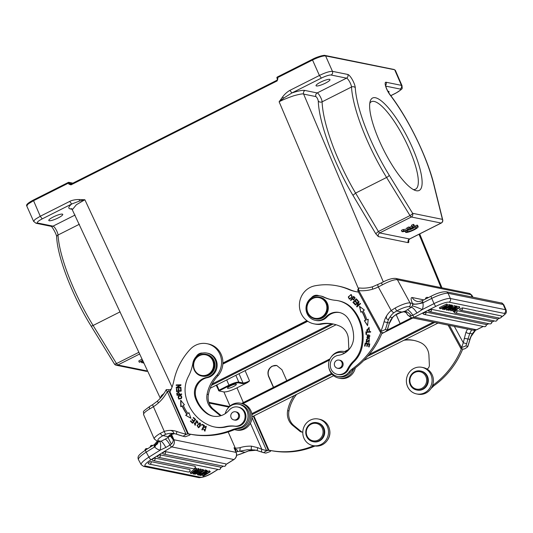 <?xml version="1.0" encoding="UTF-8"?>
<svg xmlns="http://www.w3.org/2000/svg" width="533" height="533" viewBox="0 0 533 533"><rect width="100%" height="100%" fill="white"/><g stroke="black" fill="none" stroke-linecap="round" stroke-linejoin="round"><path stroke-width="0.8" d="M375.459 97.746A51.754 13.485 -116.8 0 1 413.062 149.22A51.754 13.485 -116.8 0 1 415.06 190.368A51.754 13.485 -116.8 0 1 383.827 150.306A51.754 13.485 -116.8 0 1 370.175 101.37A51.754 13.485 -116.8 0 1 375.459 97.746M411.656 317.708L387.271 330.16M241.609 403.421L329.987 358.896M344.485 351.587L348.789 349.415M229.456 406.512L208.836 402.322M276.214 386.638L244.354 402.708A13.838 2.685 -23.7 0 1 242.482 403.614M284.922 382.501A6.782 6.416 -78.5 0 0 285.115 381.808L275.874 386.465A6.782 6.416 -78.5 0 0 276.494 386.751M285.115 381.808L329.601 359.715M345.364 351.767L348.289 350.288M381.934 333.318L383.027 332.772M386.165 331.186L389.55 329.481M398.258 325.35A6.782 6.416 -78.5 0 0 398.451 324.65L389.203 329.314A6.782 6.416 -78.5 0 0 389.83 329.601M398.451 324.65L412.542 317.888M307.754 321.279L222.827 364.106L307.768 321.279M242.861 403.714A10.52 2.045 156.3 0 0 243.161 403.568L329.461 360.041M345.724 351.84L347.736 350.827M381.795 333.651L412.908 317.961M209.083 403.055L228.884 407.079M162.259 395.899A21.587 4.191 156.3 0 0 160.053 398.504M49.216 220.735A7.609 1.479 156.3 0 0 57.297 218.357A7.609 1.479 156.3 0 0 62.747 214.366A7.609 1.479 156.3 0 0 62.341 214.119A7.609 1.479 156.3 0 0 54.253 216.491A7.609 1.479 156.3 0 0 48.809 220.482A7.609 1.479 156.3 0 0 49.216 220.735M388.564 92.522A7.609 1.479 156.3 0 0 389.023 91.603A7.609 1.479 156.3 0 0 388.617 91.35A7.609 1.479 156.3 0 0 387.884 91.33M142.851 362.533L143.057 363.013L143.917 362.986M143.797 362.72L143.057 363.013M142.644 360.241L139.306 362.247L142.997 361.008M143.33 361.72L141.671 362.733L143.564 362.227M143.464 362.014L143.077 362.187L143.45 361.98M142.891 360.774L140.725 361.714L142.771 360.521M142.071 359.015L138.767 361.008L139.306 362.247M141.125 361.487L141.671 362.726M79.344 199.542L79.47 201.074L71.682 204.019L69.73 201.394C72.255 200.028 76.486 199.442 79.344 199.542L84.874 199.748L79.47 201.081M72.501 209.476L76.392 204.725L84.874 199.748L172.046 387.105M163.997 393.467L161.426 395.613L160.24 398.071L71.775 208.65M171.26 389.07L169.78 389.87M402.082 85.84L401.442 85.36L394.766 69.97L395.366 70.336L394.22 69.517L325.043 55.452C324.75 54.879 317.388 56.538 312.418 59.316L277.34 77.005L277 78.104L277.413 79.037M408.518 240.256L408.644 240.416C408.971 241.982 408.818 242.722 408.171 242.655C407.725 241.103 408.158 239.883 409.491 239.011L441.131 223.047L411.309 216.991A2.765 0.72 -116.8 0 1 409.99 215.572A2.765 0.819 -31.6 0 0 412.609 213.3L389.197 175.197A80.263 20.907 -116.8 0 1 355.278 87.758A8.301 2.165 63.2 0 0 352.346 79.703A8.301 2.165 63.2 0 0 347.802 74.46L332.459 71.342C332.932 72.908 332.505 74.134 331.16 75.033A8.301 1.612 -23.7 0 0 321.359 78.104L319.407 75.479C325.097 72.675 329.447 71.295 332.459 71.342L325.596 55.905L324.55 55.525A10.24 1.992 156.3 0 0 312.465 59.31L312.531 60.016L314.144 59.236C319.407 56.878 323.225 55.772 325.596 55.905L393.727 69.583M316.442 85.966A7.609 1.479 156.3 0 0 324.53 83.588A7.609 1.479 156.3 0 0 329.974 79.597A7.609 1.479 156.3 0 0 329.567 79.35A7.609 1.479 156.3 0 0 321.486 81.729A7.609 1.479 156.3 0 0 316.036 85.72A7.609 1.479 156.3 0 0 316.442 85.966M408.698 229.423A4.83 0.939 -23.7 0 1 403.754 230.682L401.935 231.602A6.922 1.346 156.3 0 0 409.144 229.67A6.922 1.346 156.3 0 0 414.441 225.879A6.922 1.346 156.3 0 0 413.795 225.626L411.989 226.532A4.83 0.939 -23.7 0 1 412.529 226.712A4.83 0.939 -23.7 0 1 410.503 228.51L409.217 228.251L407.412 229.163L408.698 229.423M407.165 228.597A4.83 0.939 156.3 0 1 403.208 229.443L403.754 230.682M403.208 229.443L401.389 230.363L401.935 231.602M414.441 225.879L413.894 224.64A6.922 1.346 156.3 0 0 413.248 224.38L413.795 225.626M413.248 224.38L411.443 225.286L411.989 226.532M411.756 225.992A4.83 0.939 156.3 0 1 409.957 227.265L410.503 228.51M409.957 227.265L408.671 227.005L409.217 228.251M408.671 227.005L406.866 227.917L407.412 229.163M417.519 226.385L415.72 227.298A4.83 0.939 -23.7 0 1 416.26 227.478A4.83 0.939 -23.7 0 1 412.469 230.163A4.83 0.939 -23.7 0 1 407.478 231.449L405.66 232.368A6.922 1.346 156.3 0 0 412.875 230.429A6.922 1.346 156.3 0 0 418.165 226.645A6.922 1.346 156.3 0 0 417.519 226.385L416.973 225.146L415.174 226.052L415.72 227.298M407.079 230.536L407.478 231.449M407.725 230.283A4.83 0.939 156.3 0 0 411.956 228.904A4.83 0.939 156.3 0 0 415.48 226.758M405.147 231.195L405.66 232.368M418.165 226.645L417.619 225.406A6.922 1.346 156.3 0 0 416.973 225.146M321.359 78.104L291.877 92.969L289.925 90.35C287.007 92.022 284.522 94.274 282.483 97.093L283.736 98.065L279.132 101.783C282.044 100.151 286.901 98.152 293.71 95.787C299.759 94.121 303.064 93.561 303.63 94.101L383.314 281.904M282.483 97.093L279.125 101.783L358.436 288.699M283.736 98.065L291.877 92.969C298.127 90.896 302.484 90.057 304.943 90.457C303.617 91.336 303.177 92.549 303.63 94.101L315.862 96.586C317.035 97.459 317.841 98.951 318.288 101.057C318.894 122.603 334.038 163.778 352.959 195.325L375.758 233.734L378.39 231.509L355.598 193.099C347.749 180.094 337.542 159.127 332.106 143.837C325.903 126.847 322.565 112.849 322.092 101.843C322.179 99.385 318.388 92.762 317.182 92.942L346.51 78.151A2.765 2.618 -78.5 0 0 347.802 74.46M408.171 242.655L378.357 236.592L375.758 233.734M289.925 90.35L319.407 75.479L312.531 60.016L277.453 77.698L277.9 78.697L277.133 80.916L70.982 184.878L70.916 184.171L276.993 80.243M68.89 184.112L69.863 183.785L69.423 182.792L68.444 183.112L68.89 184.112L70.982 184.878M71.129 184.045L69.863 183.785L70.916 184.171L70.436 184.245M70.456 184.245L70.849 184.205M312.391 59.35L277.34 77.005A0.833 0.833 0 0 0 277.007 78.178M33.306 200.095L40.248 216.265L35.071 219.409L33.619 221.402L26.757 205.958L28.122 204.012L33.372 200.801L68.444 183.112L68.317 182.426L33.259 200.102L68.377 182.406A0.833 0.786 101.5 0 1 69.417 182.792L72.415 183.399M236.092 384.12A4.844 0.939 156.3 0 0 230.949 385.632A4.844 0.939 156.3 0 0 227.484 388.177A4.844 0.939 156.3 0 0 227.744 388.33A4.844 0.939 156.3 0 0 232.888 386.818A4.844 0.939 156.3 0 0 236.352 384.28A4.844 0.939 156.3 0 0 236.092 384.12M235.859 375.305L238.777 382.108C236.745 381.994 233.474 383.014 228.97 385.172L229.37 385.705C233.567 383.693 236.619 382.734 238.518 382.841L238.777 382.108L243.001 382.967C244.361 383.04 246.539 382.354 249.537 380.915L245.107 370.642M243.354 402.588L236.992 387.844C230.989 390.722 226.632 392.088 223.92 391.942L218.943 390.929L216.211 385.212M236.992 387.844L247.579 382.507L242.742 383.7L238.518 382.841M273.636 387.471L268.832 376.531A7.748 7.329 101.5 0 1 272.463 366.198A7.748 7.329 101.5 0 1 276.913 365.538M273.416 387.424L268.579 376.478C267.106 372.047 268.312 368.603 272.183 366.144L276.78 365.511L281.944 369.742L286.781 380.689M396.152 314.57L400.11 323.531M413.242 189.515A48.989 12.759 63.2 0 0 415.54 189.182A48.989 12.759 63.2 0 0 407.052 144.143A48.989 12.759 63.2 0 0 374.166 101.43A48.989 12.759 63.2 0 0 371.421 101.696A48.989 12.759 63.2 0 0 369.789 103.342M247.579 382.507L249.537 380.915M216.818 384.906L219.076 390.163L218.423 390.376M313.677 445.755A83.035 78.531 101.5 0 1 269.318 450.265A83.035 78.531 101.5 0 1 268.899 450.178L253.861 415.927M294.116 395.626A36.497 34.518 -78.5 0 0 287.647 410.63A15.224 14.398 -78.5 0 0 292.77 425.447L299.859 431.25A4.151 3.924 -78.5 0 0 302.797 432.056M322.312 428.265A8.854 8.375 101.5 0 1 318.168 440.071A8.854 8.375 101.5 0 1 307.041 435.967A8.854 8.375 101.5 0 1 311.185 424.161A8.854 8.375 101.5 0 1 322.312 428.265M313.011 441.664L313.624 441.79A9.687 9.161 -78.5 0 0 322.718 438.186A9.687 9.161 -78.5 0 0 323.904 428.086A9.687 9.161 -78.5 0 0 317.488 422.802L316.869 422.676A9.687 9.161 101.5 0 1 323.291 427.959A9.687 9.161 101.5 0 1 322.099 438.059A9.687 9.161 101.5 0 1 313.011 441.664A9.687 9.161 101.5 0 1 306.588 436.38A9.687 9.161 101.5 0 1 307.781 426.28A9.687 9.161 101.5 0 1 316.869 422.676M303.95 438.206A13.565 12.825 101.5 0 1 305.622 424.068A13.565 12.825 101.5 0 1 318.348 419.025A13.565 12.825 101.5 0 1 327.335 426.413A13.565 12.825 101.5 0 1 325.67 440.558A13.565 12.825 101.5 0 1 312.944 445.601A13.565 12.825 101.5 0 1 303.95 438.206M312.944 445.601L314.263 445.874A13.565 12.825 -78.5 0 0 326.989 440.824A13.565 12.825 -78.5 0 0 328.654 426.686A13.565 12.825 -78.5 0 0 319.667 419.291L318.348 419.025M302.164 432.096A4.151 3.924 101.5 0 1 301.178 431.517L294.089 425.72A15.224 14.398 101.5 0 1 288.966 410.896A36.497 34.518 101.5 0 1 296.588 394.38M269.318 450.265L270.644 450.532A83.035 78.531 -78.5 0 0 315.043 446.001M327.455 440.165A12.179 11.519 -78.5 0 0 329.581 429.698M200.894 475.536L200.328 475.416L207.177 471.172L207.797 471.299L204.366 475.043L209.755 471.698L210.315 471.812L203.473 476.056L202.853 475.929L206.344 472.151L200.894 475.536M200.028 474.863L200.328 475.416M202.853 475.929L202.333 474.983L203.073 474.183M210.315 471.812L209.236 470.746L209.755 471.698M207.071 472.091L209.236 470.746M207.797 471.299L206.657 470.226L207.177 471.172M206.058 470.599L206.657 470.226M199.429 475.236L198.862 475.123L205.711 470.872L206.271 470.992L199.429 475.236M198.649 474.736L198.862 475.123M206.271 470.992L205.751 470.039L205.192 469.926L205.711 470.872M202.054 471.872L205.192 469.926M199.988 472.998L198.802 472.758L202.367 471.039L199.988 472.998L199.642 472.358M197.763 473.264L194.765 474.29L203.06 470.339L203.719 470.472L198.323 475.01L197.696 474.883L199.282 473.577L197.763 473.264M197.696 474.883L197.177 473.937L197.943 473.304M203.719 470.472L203.2 469.52L201.441 469.913M203.06 470.339L202.54 469.386M194.765 474.29L194.412 473.637M191.227 473.57L190.667 473.457L196.457 468.993L197.043 469.113L192.373 472.644L198.696 469.446L199.262 469.566L194.665 473.151L200.908 469.899L201.501 470.019L193.599 474.05L193.039 473.937L197.676 470.306L191.227 473.57M196.457 468.993L195.944 468.047L190.148 472.505L190.667 473.457M193.039 473.937L192.786 472.778M201.501 470.019L200.981 469.067L199.249 469.546M200.908 469.899L200.388 468.947M199.262 469.566L198.742 468.614L197.03 469.08M198.696 469.446L198.176 468.5M197.043 469.113L195.944 468.047M162.685 453.297A1.659 0.36 151.4 0 1 162.598 453.243A1.659 0.36 151.4 0 1 163.698 452.237A1.659 0.36 151.4 0 1 165.423 451.598A1.659 1.572 101.5 0 1 163.724 454.076L223.92 466.315A1.659 1.572 -78.5 0 0 225.619 463.837A1.659 0.36 151.4 0 1 225.706 463.89A1.659 0.36 151.4 0 1 225.699 464.003M165.423 451.598L225.619 463.837M157.435 456.554A1.659 0.36 151.4 0 1 157.348 456.501A1.659 0.36 151.4 0 1 158.454 455.495A1.659 0.36 151.4 0 1 160.173 454.856A1.659 1.572 101.5 0 1 158.474 457.334L218.67 469.566A1.659 1.572 -78.5 0 0 220.369 467.095A1.659 0.36 151.4 0 1 220.455 467.148A1.659 0.36 151.4 0 1 220.449 467.261M160.173 454.856L220.369 467.095M152.191 459.812A1.659 0.36 151.4 0 1 152.098 459.759A1.659 0.36 151.4 0 1 153.204 458.746A1.659 0.36 151.4 0 1 154.923 458.114A1.659 1.572 101.5 0 1 153.224 460.585L193.326 468.74A1.659 1.572 -78.5 0 0 195.025 466.262A1.659 0.36 151.4 0 1 195.118 466.315A1.659 0.36 151.4 0 1 195.105 466.435M154.923 458.114L195.025 466.262M189.861 469.686A1.659 0.36 151.4 0 0 189.868 469.573A1.659 0.36 151.4 0 0 189.781 469.52L150.999 461.638A1.659 0.36 151.4 0 0 149.28 462.271A1.659 0.36 151.4 0 0 148.174 463.284A1.659 0.36 151.4 0 0 148.261 463.337M235.439 450.778L235.479 448.979L236.132 449.399L235.653 451.271M236.619 455.362L245.073 452.344L239.75 451.211L240.25 447.6A19.375 3.764 156.3 0 1 235.246 448.033A2.765 2.618 -78.5 0 1 235.479 448.979L234.014 447.78L235.246 448.033L228.197 431.963M235.699 451.398L234.014 447.78L236.032 452.377A2.765 0.54 -23.7 0 1 236.179 452.47L235.32 450.512M155.076 446.487L154.13 446.301M154.597 444.502L154.104 446.314L154.65 446.914L158.388 441.311M138.467 459.679L141.192 464.663A13.838 2.991 -28.6 0 1 142.264 462.278A13.838 2.991 -28.6 0 1 148.927 457.134L146.209 452.151A13.838 2.991 151.4 0 0 138.467 459.679C137.034 456.115 139.153 454.642 145.629 449.979A2.765 0.673 58.2 0 0 146.209 452.151L154.65 446.914A11.073 10.473 -78.5 0 0 160.186 450.152A8.301 2.698 101.6 0 0 159.207 441.477L160.966 441.277C162.298 441.857 163.917 443.922 165.83 447.467L160.186 450.152L148.927 457.134A2.765 0.673 58.2 0 0 151.106 459.686A11.073 2.392 -28.6 0 0 145.502 466.062A2.765 2.618 101.5 0 1 143.657 466.402L198.742 477.601A2.765 2.618 -78.5 0 0 200.588 477.262A11.073 2.392 -28.6 0 0 213.24 472.311A2.765 0.673 58.2 0 0 213.4 472.291L218.01 469.433M235.206 429.805L236.532 430.071A13.565 12.825 -78.5 0 0 249.257 425.021A13.565 12.825 -78.5 0 0 250.923 410.883A13.565 12.825 -78.5 0 0 241.935 403.488L240.61 403.221A13.565 12.825 101.5 0 1 249.604 410.617A13.565 12.825 101.5 0 1 247.932 424.754A13.565 12.825 101.5 0 1 235.206 429.805A13.565 12.825 101.5 0 1 234.48 429.631M227.418 408.931A13.565 12.825 101.5 0 1 240.61 403.221M195.358 424.774L196.764 420.49M195.218 425.327L194.312 422.989M197.523 422.989L196.757 421.09L197.257 422.929L197.936 423.249M197.676 423.195L198.016 422.343L196.63 420.457L195.231 424.761L194.105 422.849L195.085 425.314L195.671 422.176L196.497 421.017M205.098 430.644L206.191 426.813M203.859 429.145L204.965 431.19M204.799 427.439L206.284 426.247M204.565 427.239L204.725 427.553L205.725 426.893M205.465 426.84L206.064 426.773L204.965 430.624L204.132 429.158M203.599 429.092L204.832 431.17L206.151 426.213L204.299 427.186M198.669 427.166L199.455 427.153L199.935 423.429M199.455 427.153L199.189 427.1C197.17 426.66 197.137 425.447 199.102 423.462L199.808 423.395L199.189 427.1L198.796 427.2M198.562 427.733L197.337 425.534L200.035 422.869M201.254 425.081L199.902 422.836L197.07 425.481L198.429 427.713L201.254 425.081M179.434 394.44L177.502 394.706L179.434 394.44L178.588 392.721M177.509 394.706L177.316 393.281L178.468 392.688L179.168 394.387M177.296 395.359L176.756 393.321L177.036 395.306L181.693 394.413L181.613 393.914L179.721 394.28L181.633 394.02M177.036 393.374L178.782 392.215M179.721 394.28L178.648 392.181L176.769 393.321M180.874 390.709L179.008 390.836L180.874 390.709L180.987 388.357M178.722 390.949L177.016 391.055L178.722 390.949L178.848 388.824M176.756 391.595L176.843 388.91M180.687 388.39L180.614 390.656M176.543 388.943L176.503 391.622L181.207 391.095L180.98 388.271L180.427 388.337M179.008 390.836L178.841 388.744L178.289 388.804L178.455 390.896M177.016 391.055L176.836 388.824L176.283 388.89M190.907 418.185L185.657 415.287L190.947 418.305L188.922 412.669L187.902 413.488L188.995 412.875M181.007 406.692L180.947 400.303M185.924 415.34L187.116 414.388A48.023 45.418 101.5 0 1 182.353 406.013L180.74 406.639L180.68 400.25L184.431 404.774L183.279 405.353A46.638 44.106 101.5 0 0 187.902 413.488M182.086 405.959A48.023 45.418 -78.5 0 0 186.85 414.334L185.657 415.287M178.935 398.584C181.613 398.517 182.399 397.658 181.3 396.019L180.927 395.932M178.675 398.531C177.569 396.932 178.355 396.079 181.033 395.966C182.133 397.605 181.347 398.464 178.675 398.531L179.068 398.637M178.921 399.13L178.555 396.112L181.087 395.433M181.44 398.457L180.96 395.399L178.289 396.059L178.788 399.104L181.44 398.457M176.496 387.911L176.23 387.398L176.236 387.917L180.954 387.777L180.954 387.298L177.242 387.404L180.954 387.358M176.483 385.399L176.483 384.973L180.94 384.846M176.496 387.451L179.927 385.292L176.23 387.398M177.242 387.404L180.94 385.299L180.94 384.779L176.216 384.919L176.216 385.406L179.927 385.292M195.185 419.678L193.832 420.89L195.185 419.678L193.379 417.965L193.666 417.632M193.719 421.383L192.473 422.469L193.719 421.383L192.093 419.837L192.373 419.511M192.58 423.169L190.621 421.317L190.907 420.983M193.379 417.965L194.918 419.618M190.621 421.317L192.486 423.275L195.684 419.551L193.492 417.472L193.113 417.912M193.832 420.89L192.2 419.351L191.827 419.784L193.452 421.33M192.473 422.469L190.734 420.823L190.361 421.263M202.327 429.878L204.046 425.834L202.307 424.901L202.533 424.448M202.307 424.901L203.779 425.78L201.827 429.698L202.293 429.944L204.505 425.507L202.3 424.321L202.04 424.848M202.613 353.059A6.922 6.543 -78.5 0 0 199.935 353.399A6.922 6.543 -78.5 0 0 196.284 356.517M208.13 375.085A11.073 10.473 101.5 0 1 201.561 375.992A11.073 10.473 101.5 0 1 194.225 369.955A11.073 10.473 101.5 0 1 199.402 355.198A11.073 10.473 101.5 0 1 205.971 354.292A11.073 10.473 101.5 0 1 213.313 360.328A11.073 10.473 101.5 0 1 208.13 375.085M212.654 360.535A10.52 9.947 101.5 0 1 207.737 374.552A10.52 9.947 101.5 0 1 194.525 369.682A10.52 9.947 101.5 0 1 199.442 355.658A10.52 9.947 101.5 0 1 212.654 360.535M201.561 375.992L202.267 376.138A11.073 10.473 -78.5 0 0 212.654 372.014A11.073 10.473 -78.5 0 0 214.013 360.475A11.073 10.473 -78.5 0 0 206.677 354.438L205.971 354.292M233.054 412.129A4.151 3.924 101.5 0 1 238.604 415.32A4.151 3.924 101.5 0 1 233.867 419.924A4.151 3.924 101.5 0 1 233.054 412.129M233.867 419.924L234.793 420.117A4.151 3.924 -78.5 0 0 239.53 415.507A4.151 3.924 -78.5 0 0 236.445 411.976L235.519 411.789M206.444 377.491A15.224 14.398 -78.5 0 0 195.305 397.944A33.659 31.827 -78.5 0 0 196.351 400.569A33.659 31.827 -78.5 0 0 206.298 413.148A17.989 17.016 -78.5 0 0 212.854 416.113A17.989 17.016 -78.5 0 0 229.097 410.217A9.687 9.161 101.5 0 1 237.845 407.039A9.687 9.161 101.5 0 1 244.241 412.256A9.687 9.161 101.5 0 1 243.295 422.116A9.687 9.161 101.5 0 1 234.627 426.134A27.676 26.177 -78.5 0 0 225.419 426.686A27.676 26.177 101.5 0 1 214.386 426.94A27.676 26.177 101.5 0 1 210.075 425.647A42.787 40.468 101.5 0 1 188.502 404.6A42.787 40.468 101.5 0 1 185.724 396.152A27.676 26.177 101.5 0 1 188.429 376.398A41.514 39.262 -78.5 0 0 192.853 363.346A12.452 11.779 101.5 0 1 206.951 353.079A12.452 11.779 101.5 0 1 215.172 359.788A12.452 11.779 101.5 0 1 206.444 377.491L207.324 377.67A12.452 11.779 -78.5 0 0 216.052 359.968A12.452 11.779 -78.5 0 0 207.837 353.259L206.951 353.079M188.769 433.889L190.088 434.162A83.035 78.531 -78.5 0 0 234.62 429.571A13.838 13.085 101.5 0 1 238.504 428.605A12.179 11.519 -78.5 0 0 242.622 427.433A12.179 11.519 -78.5 0 0 249.297 414.914A12.179 11.519 -78.5 0 0 240.25 404.56L238.924 404.294A12.179 11.519 101.5 0 1 247.978 414.641A12.179 11.519 101.5 0 1 241.302 427.166L233.294 429.305A83.035 78.531 101.5 0 1 188.769 433.889A83.035 78.531 101.5 0 1 188.342 433.802L169.94 391.882A41.514 39.262 -78.5 0 0 173.838 380.915A63.66 60.202 101.5 0 1 190.288 349.248A19.375 18.322 101.5 0 1 195.564 345.284A19.375 18.322 101.5 0 1 207.064 343.705A19.375 18.322 101.5 0 1 216.971 375.165A36.497 34.518 -78.5 0 0 207.09 394.253A15.224 14.398 -78.5 0 0 212.214 409.077L219.303 414.874A4.151 3.924 -78.5 0 0 221.022 415.667M225.053 413.775A4.151 3.924 -78.5 0 0 225.506 412.762A12.179 11.519 101.5 0 1 231.695 405.287A12.179 11.519 101.5 0 1 238.924 404.294M221.288 415.58A4.151 3.924 101.5 0 1 220.629 415.14L213.533 409.344A15.224 14.398 101.5 0 1 208.41 394.527A36.497 34.518 101.5 0 1 218.29 375.432L216.971 375.165M218.29 375.432A19.375 18.322 -78.5 0 0 208.383 343.972L207.064 343.705M213.293 416.2A17.989 17.016 101.5 0 1 207.177 413.328A33.659 31.827 101.5 0 1 197.23 400.743A33.659 31.827 101.5 0 1 196.184 398.118A15.224 14.398 101.5 0 1 207.324 377.67M214.386 426.94L215.265 427.12A27.676 26.177 -78.5 0 0 226.298 426.866A27.676 26.177 101.5 0 1 235.506 426.313A9.687 9.161 -78.5 0 0 244.174 422.296A9.687 9.161 -78.5 0 0 245.12 412.435A9.687 9.161 -78.5 0 0 238.731 407.219L237.845 407.039M172.952 438.646L173.238 439.798L170.373 436.027L170.88 435.847L172.945 438.646L171.879 435.148L170.88 435.847A2.765 2.618 101.5 0 0 170.647 434.901L171.879 435.148L173.898 439.745L236.032 452.377A5.537 5.237 -78.5 0 1 233.854 459.526L171.719 446.901L151.106 459.686M170.373 436.027L165.277 439.132C167.002 440.278 168.561 442.243 169.954 445.048L171.333 444.036L168.128 437.773A22.139 4.304 156.3 0 1 168.321 436.694L169.727 435.408M169.974 445.082A2.765 0.673 -121.8 0 0 171.719 446.901A5.537 5.237 101.5 0 0 173.898 439.745A2.765 0.54 -23.7 0 0 173.238 439.798C173.272 441.424 172.639 442.836 171.333 444.029M186.037 434.448L187.743 433.902L186.037 434.448C183.732 435.708 182.879 436.347 183.472 436.36L185.324 436.734L189.648 435.175L190.361 434.202M174.018 433.835L171.273 433.342L174.044 433.449C172.998 433.875 175.011 431.45 170.447 430.397A21.42 20.261 -78.5 0 0 164.284 431.404L160.353 433.322C161.233 434.928 162.119 435.694 163.011 435.614L165.903 434.215A18.655 17.642 -78.5 0 1 171.273 433.342A18.542 17.536 -78.5 0 1 174.611 433.669L176.896 434.308A2.765 0.893 -70.2 0 1 176.949 431.53A21.313 20.154 -78.5 0 0 170.447 430.397M168.401 436.68C169.86 433.669 173.105 434.055 173.765 433.849L173.911 433.849C170.527 434.635 169.141 435.141 169.741 435.368L169.747 435.361M168.321 436.694L163.011 435.614A13.838 2.685 -23.7 0 0 158.654 440.804A2.765 2.618 101.5 0 1 157.008 441.031L159.214 441.477M165.903 434.215A2.765 0.793 71.6 0 1 164.284 431.404L153.431 406.692A39.575 37.43 -78.5 0 0 158.354 402.981L157.515 401.056L152.831 404.534A2.765 0.666 57.6 0 0 153.431 406.692L149.713 408.924A2.765 1.426 -120.5 0 1 149.8 406.393C140.652 413.148 144.157 410.676 143.59 414.614L154.284 438.979A16.61 3.225 -23.7 0 1 155.623 436.654A16.61 3.225 -23.7 0 1 160.353 433.322M168.022 389.636L166.189 389.683C163.951 394.08 161.019 397.885 157.402 401.089M168.668 389.65L166.369 389.63C165.99 389.696 166.303 390.363 167.315 391.628L168.954 391.109L168.721 389.65L170.773 390.176M187.743 433.895L190.468 434.448M187.629 433.649L168.954 391.109M176.949 431.53A83.861 79.31 101.5 0 0 185.997 434.162L167.322 391.622A40.135 37.956 -78.5 0 1 164.517 396.139A40.135 37.956 -78.5 0 1 158.354 402.981M154.104 446.314L158.328 441.297M165.83 447.467L169.954 445.042M236.625 455.269A13.838 2.685 -23.7 0 0 238.844 454.636A13.838 2.685 -23.7 0 0 245.06 452.29L248.525 450.898M239.75 451.185L247.432 449.739L254.874 449.985M254.927 449.999L257.226 450.618M257.399 450.678L264.015 452.73A86.632 81.929 101.5 0 1 261.956 452.157L257.399 450.678C257.079 450.432 257.219 449.439 257.805 447.693L261.83 449.312A2.765 0.899 106.4 0 0 261.93 452.151M240.25 447.6C243.581 446.547 247.305 446.068 251.429 446.154L257.805 447.693M236.039 452.137L236.745 451.744M235.959 451.971L236.779 451.724A22.139 4.304 156.3 0 0 239.75 451.211M236.132 449.399C237.645 450.092 237.858 450.871 236.779 451.724M266.547 450.538L266.593 450.818C264.288 452.084 263.435 452.717 264.028 452.73L265.88 453.11L270.198 451.551L270.917 450.578M252.049 417.506L266.553 450.538L268.186 450.025L253.335 416.193M266.593 450.818L268.292 450.272L271.024 450.825M315.303 296.042A6.922 6.543 101.5 0 1 318.414 295.535M380.908 332.339A83.035 78.531 101.5 0 1 351.987 369.142A13.838 13.085 -78.5 0 0 349.035 372.014A12.179 11.519 101.5 0 1 345.797 374.965A12.179 11.519 101.5 0 1 337.669 376.465L338.988 376.738A12.179 11.519 -78.5 0 0 347.116 375.239A12.179 11.519 -78.5 0 0 350.348 372.294A13.838 13.085 101.5 0 1 353.312 369.409A83.035 78.531 -78.5 0 0 382.228 332.612M344.684 353.073A12.179 11.519 -78.5 0 0 343.845 352.866L342.519 352.599A12.179 11.519 101.5 0 1 343.672 352.899A4.151 3.924 -78.5 0 0 344.751 353.073M320.879 324.304L319.56 324.037A19.375 18.322 101.5 0 1 313.91 323.831L315.23 324.097A19.375 18.322 -78.5 0 0 320.879 324.304A36.497 34.518 101.5 0 1 333.638 324.104M356.41 291.758A41.514 39.262 101.5 0 1 349.808 289.632A63.66 60.202 -78.5 0 0 338.675 286.148L337.349 285.881A63.66 60.202 101.5 0 1 348.489 289.359A41.514 39.262 -78.5 0 0 355.744 291.631A41.514 39.262 -78.5 0 0 358.476 292.084M318.961 295.735A6.922 6.543 -78.5 0 0 317.761 295.362A6.922 6.543 -78.5 0 0 312.471 296.694A6.922 6.543 -78.5 0 0 311.279 297.927M337.669 376.465A12.179 11.519 101.5 0 1 331.153 357.05A12.179 11.519 101.5 0 1 334.398 354.099A12.179 11.519 101.5 0 1 342.519 352.599M348.709 349.848A4.151 3.924 -78.5 0 0 348.822 348.642L348.375 339.108A15.224 14.398 -78.5 0 0 339.874 326.189A36.497 34.518 -78.5 0 0 332.978 323.964A36.497 34.518 -78.5 0 0 319.56 324.037M313.91 323.831A19.375 18.322 101.5 0 1 299.613 308.194A19.375 18.322 101.5 0 1 308.7 288.24A19.375 18.322 101.5 0 1 314.75 285.848A63.66 60.202 101.5 0 1 337.349 285.881M387.311 330.074L387.191 329.914C387.784 329.914 386.978 330.653 384.779 332.132L383.134 332.785L380.409 332.239L380.975 331.206L380.409 332.239M395.2 307.994A16.61 3.591 -28.6 0 1 402.328 304.669A16.61 3.591 -28.6 0 1 410.07 302.951A2.765 2.618 101.5 0 1 409.077 306.735A13.838 2.991 -28.6 0 0 402.635 308.174A13.838 2.991 -28.6 0 0 396.639 310.972L395.2 307.994L391.182 310.539L393.667 312.864L396.639 310.972L401.955 312.078C396.952 313.404 397.198 313.95 395.073 315.163L392.435 317.595L389.943 317.088A18.542 17.536 -78.5 0 0 387.484 322.625L384.08 321.752A83.861 79.31 101.5 0 1 380.975 331.206L358.809 290.618L358.109 291.418L380.269 331.999M358.109 291.418L357.743 290.032M357.656 290.059L358.756 288.14M358.742 301.445L355.125 304.716L355.418 305.083L358.263 302.511L356.637 306.582L356.95 306.975L360.575 303.697L360.275 303.337L357.436 305.909L359.062 301.831L358.742 301.445M369.802 343.972L365.198 342.959L364.532 346.037L365.072 346.157L365.625 343.625L367.19 343.965L366.691 346.25L367.23 346.37L367.73 344.085L369.142 344.398L368.609 346.83L369.149 346.95L369.802 343.972M355.065 297.707L353.639 296.388L350.527 300.192L350.887 300.519L352.16 298.966L353.539 299.986L355.051 297.714M367.244 339.794L367.264 339.268L366.391 339.388L366.537 342.552L369.222 340.227L368.676 342.706L369.296 339.694L366.591 341.966L366.031 341.46L367.244 339.781M367.117 335.017L367.577 338.775L369.429 338.642L368.943 334.884L367.117 335.017L369.076 334.917M367.497 330.573L366.557 330.267L368.929 327.922L369.309 330.813L369.003 327.355L367.49 330.607M363.086 310.846L364.379 310.046L359.489 306.362L360.841 312.231L361.947 311.545A46.638 44.106 101.5 0 1 365.585 320.233L364.379 320.666L367.563 325.65L368.243 319.28L366.831 319.787A48.023 45.418 -78.5 0 0 363.093 310.846M370.635 331.573L365.911 331.826L365.984 334.451L366.544 334.424L366.484 332.352L370.648 332.126L370.635 331.573M356.291 298.82L352.919 302.378L354.805 304.356L355.205 303.937L353.652 302.311L354.798 301.098L356.197 302.571L356.597 302.151L355.198 300.679L356.231 299.593L357.723 301.158L358.123 300.739L356.291 298.82M348.276 296.961L349.342 299.173L352.2 296.668L351.127 294.463L348.276 296.961L351.26 294.496M315.323 320.333A12.452 11.779 101.5 0 1 307.494 314.423A12.452 11.779 101.5 0 1 308.314 300.958A12.452 11.779 101.5 0 1 320.286 295.928A12.452 11.779 101.5 0 1 322.911 296.808A41.514 39.262 -78.5 0 0 331.659 299.759A41.514 39.262 -78.5 0 0 335.47 300.326A27.676 26.177 101.5 0 1 338.015 300.705A27.676 26.177 101.5 0 1 352.22 309.167A42.787 40.468 101.5 0 1 357.15 316.409A42.787 40.468 101.5 0 1 361.114 347.336A27.676 26.177 101.5 0 1 353.199 361.421A27.676 26.177 -78.5 0 0 347.543 369.209A9.687 9.161 101.5 0 1 337.489 374.386A9.687 9.161 101.5 0 1 331.399 369.789A9.687 9.161 101.5 0 1 338.422 355.311A17.989 17.016 -78.5 0 0 353.632 336.916A33.659 31.827 -78.5 0 0 349.588 321.019A33.659 31.827 -78.5 0 0 348.162 318.614A15.224 14.398 -78.5 0 0 339.241 312.471A15.224 14.398 -78.5 0 0 326.089 316.795A12.452 11.779 101.5 0 1 315.323 320.333L316.202 320.513A12.452 11.779 -78.5 0 0 326.969 316.975A15.224 14.398 101.5 0 1 339.681 312.571M332.099 299.846A41.514 39.262 101.5 0 1 323.791 296.988A12.452 11.779 -78.5 0 0 321.166 296.101L320.286 295.928M337.489 374.386L338.368 374.566A9.687 9.161 -78.5 0 0 341.293 374.659A9.687 9.161 -78.5 0 0 348.429 369.389A27.676 26.177 101.5 0 1 354.085 361.601A27.676 26.177 -78.5 0 0 361.994 347.516A42.787 40.468 -78.5 0 0 358.036 316.589A42.787 40.468 -78.5 0 0 353.106 309.347A27.676 26.177 -78.5 0 0 338.895 300.885L338.015 300.705M353.566 369.229A13.565 12.825 101.5 0 1 338.801 378.11A13.565 12.825 101.5 0 1 330.327 371.754A13.565 12.825 101.5 0 1 328.888 367.703M331.013 357.237A13.565 12.825 101.5 0 1 344.205 351.527A13.565 12.825 101.5 0 1 346.19 352.113M392.401 317.835L392.435 317.595C391.129 319.1 390.129 320.906 389.43 323.018L387.924 327.762A86.632 81.929 -78.5 0 1 387.191 329.914L385.339 329.534L381.175 331.399M358.829 290.618C358.476 289.845 358.556 288.953 359.055 287.947L358.762 288.14M355.544 304.969L355.125 304.716M355.391 304.776L358.882 301.611M360.415 303.504L357.436 305.909M357.077 306.861L356.637 306.582M356.903 306.642L358.263 302.511M369.156 346.943L368.609 346.83M368.876 346.883L369.142 344.398M369.402 344.451L367.73 344.085M367.23 346.363L366.691 346.25M366.957 346.303L367.19 343.965M367.457 344.018L365.625 343.625M365.072 346.15L365.465 343.019M350.974 300.412L350.527 300.192M350.794 300.246L353.825 296.541M353.672 300.006L352.16 298.966M366.717 341.979L367.377 341.626M367.637 341.68L369.429 339.728M368.949 342.712L368.709 342.173M368.969 342.226L369.349 340.267M366.671 342.579L366.651 339.441L367.523 339.321M367.71 338.801L367.377 335.077M367.184 331.126L369.136 327.389M369.516 330.72L369.109 330.293M369.369 330.347L369.063 327.955M366.817 330.32L367.763 330.627M367.597 325.337L364.379 320.666M364.639 320.719L365.585 320.233M365.851 320.286A46.638 44.106 -78.5 0 0 362.213 311.598L361.947 311.545M359.755 306.415L360.841 312.231M366.831 319.787L368.23 319.434M366.251 334.438L365.911 331.826M366.178 331.879L370.635 331.639M354.911 304.25L352.919 302.378M353.186 302.431L356.45 298.986M357.83 301.045L356.231 299.593M356.304 302.458L354.798 301.098M349.475 299.193L348.535 297.014M338.801 378.11L340.127 378.377A13.565 12.825 -78.5 0 0 355.338 367.917M346.35 351.993A13.565 12.825 -78.5 0 0 345.531 351.8L344.205 351.527M314.896 318.834L315.603 318.981A11.073 10.473 -78.5 0 0 326.263 314.47A11.073 10.473 -78.5 0 0 326.936 302.471A11.073 10.473 -78.5 0 0 320.013 297.281L319.307 297.141A11.073 10.473 101.5 0 1 326.229 302.324A11.073 10.473 101.5 0 1 322.278 317.475A11.073 10.473 101.5 0 1 314.896 318.834A11.073 10.473 101.5 0 1 307.974 313.651A11.073 10.473 101.5 0 1 311.918 298.5A11.073 10.473 101.5 0 1 319.307 297.141M337.462 368.236L338.388 368.423A4.151 3.924 -78.5 0 0 343.105 363.639A4.151 3.924 -78.5 0 0 340.041 360.288L339.115 360.095A4.151 3.924 101.5 0 1 340.227 367.723A4.151 3.924 101.5 0 1 334.398 364.885A4.151 3.924 101.5 0 1 339.115 360.095M385.339 329.534A86.632 81.929 101.5 0 0 387.484 322.625L389.43 323.018L387.924 327.762M354.911 298.167L353.639 297.161L354.911 298.167L353.972 299.459L352.526 298.52L353.639 297.161M367.777 338.235L370.029 335.923L369.036 335.49M349.615 298.653L350.368 298.627C352.4 296.748 352.5 295.568 350.667 295.102M350.401 295.049C352.233 295.515 352.133 296.694 350.101 298.573C348.249 298.074 348.349 296.894 350.401 295.049L351.114 295.049M384.08 321.752A21.313 20.154 -78.5 0 1 386.905 315.389A21.42 20.261 -78.5 0 1 391.182 310.539L378.31 286.961L382.441 284.789L381.342 282.916L372.74 286.714C368.223 288.073 363.653 288.48 359.029 287.947M354.638 298.12L353.705 299.406M369.762 335.87L367.643 338.208L366.804 337.815L368.903 335.464L370.029 335.923M350.368 298.627L349.741 298.687M308.254 313.331A10.52 9.947 101.5 0 1 312.005 298.94A10.52 9.947 101.5 0 1 325.596 302.571A10.52 9.947 101.5 0 1 321.845 316.962A10.52 9.947 101.5 0 1 308.254 313.331M412.489 303.543C410.77 299.446 410.676 297.441 412.196 297.521L423.855 299.892M381.355 282.983L381.342 282.916C387.225 279.652 391.995 278.146 395.646 278.413A2.765 2.618 101.5 0 1 397.378 279.705L410.07 302.951L412.442 303.43C415.04 304.769 418.498 304.29 422.809 301.991L422.316 300.732M401.955 312.078L401.476 312.305M404.007 311.752L406.406 312.838M404.274 311.239C403.401 311.825 403.594 311.878 404.853 311.392L407.352 309.746C408.811 310.186 410.63 312.005 412.822 315.216L417.019 312.971C414.781 309.606 412.908 307.688 411.396 307.208L412.395 305.862A2.765 2.618 -78.5 0 0 412.555 304.19L412.442 303.43M406.279 312.638L407.545 314.776L405.913 312.278M406.939 313.777L407.545 314.923A2.765 0.6 -28.6 0 1 407.545 314.776C408.485 315.882 409.737 316.236 411.303 315.836C408.951 312.884 406.806 311.405 404.853 311.392A22.139 4.79 151.4 0 0 401.949 312.052M467.508 329.061L465.949 332.239L463.27 342.732L454.343 326.383M411.296 315.842L412.815 315.223M412.395 305.862A8.301 0.54 -157.6 0 1 422.249 309.553A11.073 10.473 -78.5 0 0 422.902 302.851C418.072 303.957 414.621 304.403 412.555 304.19M501.28 317.162A11.073 2.152 -23.7 0 0 504.145 313.384L449.066 302.184A11.073 2.152 -23.7 0 0 435.994 306.282A2.765 0.72 -116.8 0 1 434.022 303.617L431.73 298.4A2.765 0.72 -116.8 0 1 431.364 296.108C437.327 293.043 442.283 291.598 446.234 291.764A2.765 2.618 101.5 0 1 448.066 293.277A13.838 2.685 156.3 0 0 431.73 298.4L422.902 302.851L422.809 301.991M504.145 313.384A2.765 2.618 -78.5 0 0 505.444 309.693L503.152 304.476A2.765 2.618 -78.5 0 0 501.313 302.964C501.633 302.631 502.492 303.284 503.892 304.929A13.838 2.685 156.3 0 0 503.152 304.476L448.066 293.277L450.358 298.5A13.838 2.685 -23.7 0 0 434.022 303.617L422.249 309.553L417.019 312.971M442.363 307.761L441.91 308.161L442.35 309.153L446.028 305.915L440.391 308.76L439.825 308.64L439.392 307.648L446.547 304.037L447.174 304.163L447.607 305.162L443.862 308.434L449.566 305.556L449.126 304.563L449.692 304.676L450.125 305.675L442.97 309.28L442.35 309.153M447.147 305.562L449.126 304.563M449.919 305.202L451.158 304.976L451.598 305.969L444.435 309.58L443.643 308.94M452.137 306.082L452.764 306.209L451.085 307.334L452.604 307.641L455.695 306.801L447.087 310.119L446.427 309.986L452.137 306.082L451.698 305.089L451.324 305.342M447.067 308.254L445.988 308.993L446.427 309.986M451.698 305.089L452.33 305.216L452.764 306.209M452.124 306.635L454.629 305.682L455.255 305.809L455.695 306.801M456.854 307.041L457.421 307.155L452.53 310.266L459.792 307.634L453.69 311.459L453.103 311.339L458.02 308.321L450.885 310.892L455.735 307.814L448.646 310.439L456.854 307.041L456.421 306.049L455.522 306.415M456.421 306.049L456.981 306.162L457.421 307.155M459.233 307.521L458.793 306.528L457.394 307.101M458.793 306.528L459.359 306.642L459.792 307.634M425.867 312.078L422.916 313.464A1.659 1.659 0 0 0 424.108 314.423A1.659 1.572 101.5 0 0 425.867 312.078L486.129 324.477M431.357 309.307L428.405 310.699A1.659 1.659 0 0 0 429.591 311.658A1.659 1.572 101.5 0 0 431.357 309.307L491.613 321.712M456.941 310.626L453.989 312.012A1.659 1.659 0 0 0 455.175 312.978A1.659 1.572 101.5 0 0 456.941 310.626L497.102 318.941M462.424 307.861L459.473 309.247A1.659 1.659 0 0 0 460.665 310.206A1.659 1.572 101.5 0 0 462.424 307.861L501.267 315.909M464.196 338.335L467.954 338.981L469.859 333.332L471.598 329.894M467.861 346.45L465.895 345.91L461.525 347.583L449.406 325.383M471.052 336.523L470.039 339.394L467.954 338.981L466.628 343.758L463.27 342.732A83.861 79.31 101.5 0 1 461.525 347.576L460.825 348.375L448.126 325.123M475.369 330.24A18.655 17.642 101.5 0 0 472.351 333.838A18.542 17.536 101.5 0 0 469.893 339.374A86.632 81.929 -78.5 0 1 467.747 346.283C468.334 346.29 467.528 347.03 465.336 348.509L463.683 349.162M439.825 308.64L446.987 305.036L446.547 304.037M446.987 305.036L447.607 305.162M449.566 305.556L450.125 305.675M443.876 309.466L451.031 305.855L450.598 304.863M451.031 305.855L451.598 305.969M452.604 307.641L452.171 306.648M454.629 305.682L455.069 306.675M453.103 311.339L452.724 310.486M450.885 310.892L450.505 310.019M448.646 310.439L448.306 309.653M463.683 349.168L460.958 348.615L461.725 347.776M450.338 307.827L447.827 309.513L451.524 308.067L450.338 307.827M461.465 348.715A83.035 78.531 101.5 0 1 432.543 385.519L433.862 385.785A83.035 78.531 -78.5 0 0 462.784 348.982M403.927 340.247A36.497 34.518 101.5 0 1 414.188 340.48M430.897 388.67L433.862 385.785M427.04 369.056A4.151 3.924 -78.5 0 0 429.371 365.018L428.932 355.484A15.224 14.398 -78.5 0 0 420.43 342.559A36.497 34.518 -78.5 0 0 413.528 340.34A36.497 34.518 -78.5 0 0 404.913 339.754M416.54 393.914L417.859 394.18A13.565 12.825 -78.5 0 0 430.924 388.657A13.565 12.825 -78.5 0 0 431.743 373.953A13.565 12.825 -78.5 0 0 423.262 367.597L421.943 367.33A13.565 12.825 101.5 0 1 430.417 373.686A13.565 12.825 101.5 0 1 429.605 388.39A13.565 12.825 101.5 0 1 416.54 393.914A13.565 12.825 101.5 0 1 408.058 387.558A13.565 12.825 101.5 0 1 408.878 372.853A13.565 12.825 101.5 0 1 421.943 367.33M416.606 389.969L417.219 390.096A9.687 9.161 -78.5 0 0 426.553 386.152A9.687 9.161 -78.5 0 0 427.14 375.652A9.687 9.161 -78.5 0 0 421.083 371.108L420.464 370.981A9.687 9.161 101.5 0 1 426.52 375.525A9.687 9.161 101.5 0 1 425.934 386.025A9.687 9.161 101.5 0 1 416.606 389.969A9.687 9.161 101.5 0 1 410.55 385.432A9.687 9.161 101.5 0 1 411.13 374.926A9.687 9.161 101.5 0 1 420.464 370.981M425.574 375.892A8.854 8.375 101.5 0 1 422.416 388.011A8.854 8.375 101.5 0 1 410.97 384.953A8.854 8.375 101.5 0 1 414.128 372.834A8.854 8.375 101.5 0 1 425.574 375.892M378.357 236.592C377.904 235.04 378.343 233.827 379.669 232.948L411.309 216.991A2.765 2.618 101.5 0 0 412.609 213.3L442.423 219.363A2.765 1.759 -14 0 1 442.723 219.896L433.995 184.778A2.765 1.759 166 0 0 433.695 184.245L442.423 219.363A2.765 2.618 -78.5 0 1 441.131 223.047A2.765 0.72 -116.8 0 0 441.284 223.034A2.765 2.765 0 0 0 442.723 219.896M385.759 86.126L400.143 89.051C401.489 88.158 401.922 86.926 401.442 85.36L386.092 82.242A8.301 2.165 63.2 0 0 385.712 86.486A8.301 2.165 63.2 0 0 389.976 94.814A80.263 20.907 -116.8 0 1 433.695 184.245M307.175 320.873L222.874 363.386M222.887 363.02L306.881 320.659M160.546 397.651A20.474 3.978 -23.7 0 1 163.411 394.333M170.267 389.969A20.474 3.978 -23.7 0 1 171.053 389.543M79.37 224.253L58.017 235.02A83.035 21.633 63.2 0 0 93.108 325.476L116.514 363.573L138.933 352.266M120.125 311.845L93.108 325.476A2.765 0.819 148.4 0 1 90.976 325.856L114.388 363.952A2.765 0.819 -31.6 0 0 116.514 363.573A2.765 0.72 63.2 0 0 117.84 364.992L147.668 371.048M139.719 353.959L117.84 364.992A2.765 2.618 101.5 0 1 116.194 365.218A2.765 2.765 0 0 1 114.388 363.952M116.194 365.218L146.015 371.281A2.765 2.618 -78.5 0 0 147.654 371.055A2.765 0.72 63.2 0 0 147.674 371.055M71.848 208.703L70.129 208.876C67.938 208.343 68.451 206.724 71.682 204.019L42.2 218.883L40.248 216.265L69.73 201.394M304.943 90.457L317.182 92.942C315.849 93.821 315.416 95.034 315.862 96.586M318.281 101.057C319.287 102.149 320.553 102.416 322.092 101.843L351.494 87.019A5.537 1.439 63.2 0 0 349.541 81.642A5.537 1.439 63.2 0 0 346.51 78.151L331.16 75.033M408.351 239.877L408.451 240.556L409.65 238.991L379.669 232.948L378.39 231.509L409.99 215.572L386.585 177.469L355.598 193.099L352.959 195.325M433.995 184.778C427.413 157.475 408.165 118.106 389.79 94.341A2.765 1.559 142.7 0 1 389.976 94.814M389.197 175.197A2.765 0.819 148.4 0 1 386.585 177.469A83.035 21.633 -116.8 0 1 351.494 87.019A2.765 2.285 176.6 0 1 355.278 87.758M277.133 80.916L277.02 80.217L70.869 184.178M277.44 79.104L277.9 78.704L277.44 79.104M276.98 77.472A0.833 0.786 101.5 0 1 277.307 77.045M42.2 218.883C38.016 221.108 36.511 222.494 37.69 223.034L36.057 223.22M33.619 221.402L36.044 223.26L51.395 226.378A2.765 2.618 -78.5 0 0 53.033 226.152L75.086 215.032M37.69 223.034L53.033 226.152A5.537 1.439 -116.8 0 1 56.065 229.65A5.537 1.439 -116.8 0 1 58.017 235.02A2.765 2.285 -3.4 0 0 56.658 237.132C57.637 257.812 72.608 296.221 90.976 325.856M72.428 209.342L70.129 208.876M226.718 379.916L228.97 385.172L219.076 390.163L219.469 390.696L229.37 385.705M218.943 390.929L219.469 390.696M223.92 391.942L230.003 406.026M239.011 373.713L243.001 382.967A0.553 0.526 -78.5 0 1 242.742 383.7M419.011 234.267L441.064 287.64M386.092 82.242A2.765 2.618 101.5 0 1 385.592 85.32M400.143 89.051C401.322 89.597 399.817 90.976 395.633 93.202L395.786 93.182C404.021 87.865 401.942 89.264 402.042 85.74L395.366 70.336M390.776 95.647L395.633 93.202M212.121 383.993L331.493 323.791M211.441 385.346L333.072 324.011M433.362 322.119L369.236 354.458M331.466 373.506L251.809 413.681M434.795 322.412L367.757 356.217M332.059 374.219L251.962 414.614M288.966 410.896L287.647 410.63M294.089 425.72L292.77 425.447M299.859 431.25L301.178 431.517M150.999 461.638A1.659 1.572 101.5 0 1 149.3 464.11L188.082 471.991A1.659 1.572 -78.5 0 0 189.781 469.52M145.875 448.806A1.659 1.572 101.5 0 1 147.508 448.819M151.119 445.548A1.659 1.572 101.5 0 1 152.751 445.561M145.502 466.062L200.588 477.262M234.62 429.571L233.294 429.305M237.205 428.339L238.504 428.605M208.41 394.527L207.09 394.253M213.533 409.344L212.214 409.077M219.303 414.874L220.629 415.14M206.298 413.148L207.177 413.328M195.305 397.944L196.184 398.118M225.419 426.686L226.298 426.866M234.627 426.134L235.506 426.313M183.439 436.347A86.632 81.929 101.5 0 1 176.936 434.322A2.765 0.893 -70.2 0 1 176.896 434.308L183.459 436.354M176.856 434.295A18.542 17.536 -78.5 0 0 174.611 433.669M149.713 408.924A16.61 3.225 156.3 0 0 143.59 414.614M158.654 440.804L160.966 441.277L165.277 439.132M225.905 464.543L234.014 459.506A2.765 0.673 -121.8 0 1 233.854 459.526L225.892 464.463M213.24 472.311L217.91 469.413M220.649 467.721L223.16 466.162M255.041 450.145L253.675 450.092A18.542 17.536 101.5 0 1 256 450.245L248.445 450.958L245.073 452.344M248.311 450.965A18.655 17.642 101.5 0 1 253.675 450.092L251.183 449.585L251.429 446.154M250.39 423.249L261.83 449.312A83.861 79.31 101.5 0 0 266.553 450.538M353.312 369.409L351.987 369.142M350.354 372.287L349.035 372.014M344.465 353.059L343.672 352.899M349.808 289.632L348.489 289.359M326.089 316.795L326.969 316.975M322.911 296.808L323.791 296.988M352.22 309.167L353.106 309.347M361.114 347.336L361.994 347.516M353.199 361.421L354.085 361.601M348.429 369.389L347.543 369.209M358.809 290.618A40.135 37.956 -78.5 0 0 372.66 289.179A39.575 37.43 -78.5 0 0 378.31 286.961A2.765 0.726 -116.1 0 1 377.964 284.662M372.66 289.179A2.765 0.799 -106.9 0 1 372.74 286.714M386.905 315.389C384.846 319.78 388.903 319.307 388.104 319.74L389.943 317.088A18.655 17.642 -78.5 0 1 393.667 312.864M472.278 297.061L470.965 294.662L397.378 279.705A16.61 3.591 151.4 0 0 389.337 281.551A16.61 3.591 151.4 0 0 382.441 284.789M409.084 306.735L411.396 307.208L407.352 309.746M412.196 297.521A8.301 7.855 -78.5 0 0 417.319 301.398M469.24 293.37L471.852 295.202A16.61 3.591 151.4 0 0 470.965 294.662A2.765 2.618 -78.5 0 0 469.24 293.37L395.646 278.413M435.994 306.282L414.441 317.155L476.575 329.78A2.765 0.72 63.2 0 0 476.735 329.767L473.291 330.233A5.537 5.237 -78.5 0 0 476.575 329.78L483.204 326.436M412.822 315.216A2.765 0.72 63.2 0 0 414.441 317.155A5.537 5.237 101.5 0 1 411.156 317.608L473.291 330.233M499.641 318.114A11.073 2.152 -23.7 0 1 498.128 318.914L497.262 319.347M486.289 324.883L488.694 323.671M491.772 322.119L494.184 320.906M465.949 332.239C467.401 333.305 468.7 333.671 469.859 333.332L472.351 333.838L471.099 336.43M426.467 297.501A1.659 1.572 101.5 0 1 428.159 297.72M497.269 319.414L498.282 318.901A2.765 0.72 -116.8 0 1 498.128 318.914M424.108 314.423L484.304 326.662A1.659 1.572 -78.5 0 0 486.063 324.311M429.591 311.658L489.787 323.891A1.659 1.572 -78.5 0 0 491.553 321.546M455.175 312.978L495.277 321.126A1.659 1.572 -78.5 0 0 497.042 318.774M460.665 310.206L499.441 318.088A1.659 1.572 -78.5 0 0 501.207 315.743M449.066 302.184A2.765 2.618 101.5 0 0 450.358 298.5L505.444 309.693A13.838 2.685 -23.7 0 1 506.183 310.146L506.35 312.271L505.71 313.644L501.213 317.295M466.628 343.758A86.632 81.929 101.5 0 1 465.895 345.91M409.65 238.991L441.284 223.034M276.953 78.085L277.4 79.077L277.013 80.217M72.894 183.159L68.87 182.339A0.833 0.833 0 0 0 68.237 182.466M26.757 205.958C25.87 204.845 28.042 202.886 33.259 200.102M51.075 226.272C51.848 225.992 57.064 235.046 56.658 237.132M146.015 371.281A2.765 2.765 0 0 0 147.694 371.095M389.79 94.341C387.218 90.503 385.805 87.285 385.539 84.687L385.359 85.16M395.786 93.188L390.816 95.693M441.97 287.827L419.704 233.92M252.082 416.826L333.631 375.698M363.806 360.481L438.006 323.065M336.09 324.757L210.202 388.244M223.92 466.315A1.659 1.659 0 0 0 225.706 463.89M162.598 453.243A1.659 1.659 0 0 0 163.724 454.076M218.67 469.566A1.659 1.659 0 0 0 220.455 467.148M157.348 456.501A1.659 1.659 0 0 0 158.474 457.334M193.326 468.74A1.659 1.659 0 0 0 195.118 466.315M152.098 459.759A1.659 1.659 0 0 0 153.224 460.585M188.082 471.991A1.659 1.659 0 0 0 189.868 469.573M148.174 463.284A1.659 1.659 0 0 0 149.3 464.11M147.641 448.733L146.981 448.599A1.659 1.659 0 0 0 144.996 450.378M152.884 445.475L152.231 445.341A1.659 1.659 0 0 0 150.246 447.12M154.87 445.881L155.529 446.014M145.629 449.979L154.337 444.582M198.742 477.601C203 477.628 207.883 475.862 213.4 472.291M141.192 464.663L143.657 466.402M152.831 404.534L149.82 406.379M154.284 438.979L157.008 441.031M157.415 443.689L156.835 444.449C156.302 445.368 158.614 442.263 158.388 441.544L158.361 441.744M157.342 441.097L154.417 444.529M220.655 467.794L223.26 466.182M236.179 452.47C237.185 455.355 236.465 457.7 234.014 459.506M254.921 449.999L257.372 450.671M388.077 327.775L387.291 330.067M401.422 312.338C395.932 314.517 392.928 316.349 392.408 317.841L389.55 323.138M401.462 312.325L404.041 311.752M471.852 295.202L472.944 297.194M417.386 301.411C417.412 301.825 419.005 301.605 422.176 300.739M414.98 304.196L418.238 303.79M422.256 300.699L431.364 296.108M407.545 314.923L411.156 317.608M428.459 297.574L427.453 297.367A1.659 1.659 0 0 0 425.461 299.08M446.234 291.764L501.313 302.964M476.729 329.767L483.298 326.456M486.289 324.943L488.788 323.691M491.779 322.179L494.271 320.919M475.556 330.2L471.059 336.523M470.039 339.394L467.847 346.443M484.304 326.662A1.659 1.659 0 0 0 486.156 324.364M489.787 323.891A1.659 1.659 0 0 0 491.639 321.599M495.277 321.126A1.659 1.659 0 0 0 497.129 318.834M499.441 318.088A1.659 1.659 0 0 0 501.293 315.796M498.282 318.901L499.761 318.121M503.892 304.929L506.183 310.146"/></g></svg>
